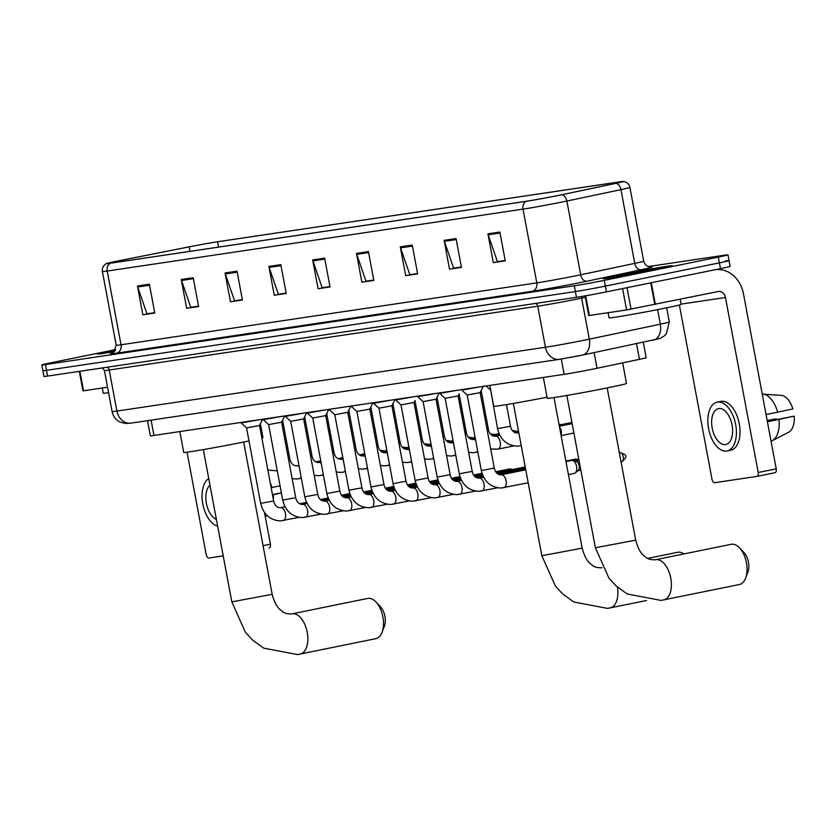 <?xml version="1.0" encoding="UTF-8"?>
<svg xmlns="http://www.w3.org/2000/svg" width="836" height="836" viewBox="0 0 836 836"><rect width="100%" height="100%" fill="white"/><g stroke="black" fill="none" stroke-linecap="round" stroke-linejoin="round"><path stroke-width="1.25" d="M643.281 342.258L646.165 357.672A21.987 0.533 169.4 0 1 639.446 359.323L597.04 368.279A21.987 0.533 169.4 0 1 594.103 368.885A21.987 0.533 169.4 0 1 564.143 374.34L153.939 435.42A21.987 0.533 169.4 0 1 150.334 435.796L147.512 420.675M115.713 349.584L51.466 362.678A21.987 0.533 -10.6 0 0 41.8 364.945L43.953 376.461A21.987 0.533 -10.6 0 0 47.558 376.095L576.453 297.334A21.987 0.533 -10.6 0 0 606.413 291.879L720.475 268.638A21.987 0.533 -10.6 0 0 730.131 266.37L729.055 260.613A21.987 0.533 -10.6 0 0 725.449 260.989M41.8 364.945A21.987 0.533 -10.6 0 0 45.405 364.569L574.301 285.808A21.987 0.533 -10.6 0 0 604.261 280.363L718.312 257.112L719.388 262.88A21.987 0.533 -10.6 0 0 729.055 260.613A21.987 0.533 -10.6 0 1 719.388 262.88L605.337 286.121L719.388 262.88L720.475 268.638M574.301 285.808L575.377 291.565A21.987 0.533 -10.6 0 0 605.337 286.121A21.987 0.533 -10.6 0 1 575.377 291.565L46.482 370.327L575.377 291.565L576.453 297.334M42.876 370.703A21.987 0.533 -10.6 0 0 46.482 370.327A21.987 0.533 -10.6 0 1 42.876 370.703M656.908 269.391A35.175 0.857 -10.6 0 0 672.363 265.764A35.175 0.857 -10.6 0 0 654.065 268.419A35.175 0.857 -10.6 0 0 618.671 275.086A35.175 0.857 -10.6 0 0 603.205 278.712A35.175 0.857 -10.6 0 0 621.503 276.047A35.175 0.857 -10.6 0 0 656.908 269.391A35.175 0.857 -10.6 0 0 672.363 265.764A35.175 0.857 -10.6 0 0 654.065 268.419A35.175 0.857 -10.6 0 0 618.671 275.086A35.175 0.857 -10.6 0 0 603.205 278.712A35.175 0.857 -10.6 0 0 621.503 276.047A35.175 0.857 -10.6 0 0 656.908 269.391M115.587 349.856A35.175 0.857 -10.6 0 0 112.87 350.399A35.175 0.857 -10.6 0 0 97.415 354.025A35.175 0.857 -10.6 0 0 114.386 351.601A35.175 0.857 -10.6 0 1 97.415 354.025A35.175 0.857 -10.6 0 1 112.87 350.399A35.175 0.857 -10.6 0 1 115.587 349.856M558.469 195.415A23.45 0.575 169.4 0 1 526.513 201.225L110.728 263.152A23.45 0.575 169.4 0 1 106.883 263.549A23.45 0.575 169.4 0 1 120.718 260.424L189.114 246.871A23.45 0.575 169.4 0 1 217.538 241.771L619.006 181.987A23.45 0.575 169.4 0 1 622.851 181.59A23.45 0.575 169.4 0 1 615.683 183.356L561.614 194.767A23.45 0.575 169.4 0 1 558.469 195.415M558.793 195.373A24.035 0.585 -10.6 0 0 562.011 194.704L616.08 183.293A24.035 0.585 -10.6 0 0 623.332 181.443A24.035 0.585 -10.6 0 0 619.486 181.893L218.018 241.677A24.035 0.585 -10.6 0 0 188.884 246.902L120.488 260.456A24.035 0.585 -10.6 0 0 106.381 263.591A24.035 0.585 -10.6 0 0 110.247 263.246L526.032 201.33A24.035 0.585 -10.6 0 0 558.793 195.373M154.712 312.664L146.948 313.824L137.71 286.988A5.862 4.901 -98.5 0 1 137.449 286.006L142.841 314.817L154.785 313.04L149.393 284.23L137.449 286.006M154.733 312.779L142.841 314.817M198.529 306.143L190.754 307.303L181.516 280.468A5.862 4.901 -98.5 0 1 181.255 279.485L186.647 308.296L198.592 306.509L193.2 277.709L181.255 279.485M198.55 306.258L186.647 308.296M242.335 299.622L234.571 300.782L225.323 273.947A5.862 4.901 -98.5 0 1 225.062 272.964L230.454 301.765L242.409 299.988L237.016 271.178L225.062 272.964M242.356 299.727L230.454 301.765M286.142 293.102L278.378 294.251L269.14 267.426A5.862 4.901 -98.5 0 1 268.878 266.433L274.26 295.244L286.215 293.467L280.823 264.657L268.878 266.433M286.163 293.206L274.26 295.244M505.195 260.477L497.42 261.637L488.182 234.801A5.862 4.901 -98.5 0 1 487.921 233.819L493.313 262.629L505.257 260.842L499.865 232.042L487.921 233.819M505.216 260.592L493.313 262.629M461.378 266.998L453.614 268.157L444.376 241.322A5.862 4.901 -98.5 0 1 444.115 240.34L449.507 269.15L461.451 267.374L456.059 238.563L444.115 240.34M461.399 267.112L449.507 269.15M417.572 273.529L409.807 274.678L400.559 247.853A5.862 4.901 -98.5 0 1 400.298 246.86L405.69 275.671L417.645 273.894L412.252 245.084L400.298 246.86M417.592 273.633L405.69 275.671M373.765 280.05L365.99 281.209L356.753 254.374A5.862 4.901 -98.5 0 1 356.491 253.392L361.883 282.192L373.828 280.415L368.446 251.605L356.491 253.392M373.786 280.165L361.883 282.192M329.959 286.57L322.184 287.73L312.946 260.895A5.862 4.901 -98.5 0 1 312.685 259.912L318.077 288.723L330.021 286.936L324.629 258.136L312.685 259.912M329.98 286.685L318.077 288.723M718.312 257.112A21.987 0.533 -10.6 0 0 727.978 254.844A21.987 0.533 -10.6 0 0 724.373 255.22L648.109 266.579M608.075 312.685L609.047 317.868A36.648 0.899 -10.6 0 0 628.108 315.099A36.648 0.899 -10.6 0 0 664.975 308.16A36.648 0.899 -10.6 0 0 681.089 304.388L680.128 299.267M650.774 270.3A23.889 0.585 -10.6 0 0 661.266 267.854A23.889 0.585 -10.6 0 0 649.102 269.6A23.889 0.585 -10.6 0 0 624.805 274.166A23.889 0.585 -10.6 0 0 614.314 276.643A23.889 0.585 -10.6 0 0 626.99 274.783A23.889 0.585 -10.6 0 0 650.774 270.3M585.67 295.808L589.349 315.475L626.592 309.937L622.59 288.587M715.146 269.735L714.999 269.756A29.312 24.495 -98.5 0 1 715.146 269.735A29.312 24.495 -98.5 0 1 743.476 293.833L776.226 468.839A3.668 2.006 78.5 0 1 774.962 472.727A3.668 2.006 78.5 0 1 774.909 472.737L757.008 476.384M679.375 304.983L712.021 479.383A3.668 2.006 -101.5 0 0 714.686 482.696L756.893 476.405A3.668 2.006 -101.5 0 0 756.956 476.395A3.668 2.006 -101.5 0 0 758.21 472.507L725.46 297.501A7.325 6.124 81.5 0 0 718.385 291.482A7.325 6.124 81.5 0 0 718.114 291.524L626.592 309.937M589.349 315.475L588.753 315.538L585.075 295.913M725.502 444.564A18.319 10.053 -101.5 0 0 725.794 444.512A18.319 10.053 -101.5 0 0 732.043 424.813A18.319 10.053 -101.5 0 0 718.761 408.553A18.319 10.053 -101.5 0 0 718.479 408.605A18.319 10.053 -101.5 0 0 712.23 428.304A18.319 10.053 -101.5 0 0 725.502 444.564M772.474 440.562L788.797 432.16A19.05 10.46 -101.5 0 0 794.2 416.161L767.364 421.501M730.319 450.311A24.923 13.679 -101.5 0 0 730.716 450.238A24.923 13.679 -101.5 0 0 739.212 423.444A24.923 13.679 -101.5 0 0 721.154 401.332A24.923 13.679 -101.5 0 0 720.757 401.405A24.923 13.679 -101.5 0 0 720.371 401.499M717.549 402.074A24.923 13.679 -101.5 0 0 717.152 402.137A24.923 13.679 -101.5 0 0 708.656 428.931A24.923 13.679 -101.5 0 0 726.714 451.043A24.923 13.679 -101.5 0 0 727.111 450.97A24.923 13.679 -101.5 0 0 735.607 424.186A24.923 13.679 -101.5 0 0 717.549 402.074M762.244 394.101L781.921 395.407A19.05 10.46 -101.5 0 1 792.852 408.961L766.069 414.572M777.668 412.211A24.181 13.271 -101.5 0 0 762.954 393.955M767.218 420.686L776.33 418.826L767.176 420.508M776.33 418.826A14.661 8.046 -101.5 0 0 776.602 419.62M785.213 433.999L772.119 440.76A24.181 13.271 -101.5 0 1 771.743 440.938L771.032 441.084M772.119 440.76A24.181 13.271 -101.5 0 0 779.016 419.411L794.2 416.161M767.417 421.783L779.016 419.411M739.045 584.583A20.524 11.265 -101.5 0 0 739.369 584.531A20.524 11.265 -101.5 0 0 745.607 578.104A20.524 11.265 -101.5 0 0 739.432 547.779A20.524 11.265 -101.5 0 0 731.5 544.257A20.524 11.265 -101.5 0 0 731.176 544.309A20.524 11.265 -101.5 0 0 730.852 544.382M543.358 377.433L547.256 398.27A40.306 0.982 -10.6 0 0 568.219 395.229A40.306 0.982 -10.6 0 0 608.775 387.59A40.306 0.982 -10.6 0 0 626.498 383.442L622.653 362.876M739.432 547.779L743.946 552.502A13.188 7.242 78.5 0 1 747.917 572.002L745.607 578.104M683.858 553.954A20.524 11.265 -101.5 0 0 677.975 552.23A20.524 11.265 -101.5 0 0 677.651 552.282A20.524 11.265 -101.5 0 0 677.327 552.356M489.823 385.406L493.731 406.244A40.306 0.982 -10.6 0 0 547.058 397.204M375.51 638.725A20.524 11.265 -101.5 0 0 375.834 638.662A20.524 11.265 -101.5 0 0 382.073 632.246A20.524 11.265 -101.5 0 0 375.886 601.91A20.524 11.265 -101.5 0 0 367.965 598.388A20.524 11.265 -101.5 0 0 367.631 598.451A20.524 11.265 -101.5 0 0 367.317 598.524M179.813 431.575L183.711 452.401A40.306 0.982 -10.6 0 0 204.684 449.36A40.306 0.982 -10.6 0 0 245.241 441.732A40.306 0.982 -10.6 0 0 248.992 440.959M261.867 438.022A40.306 0.982 -10.6 0 0 262.964 437.573L260.372 423.758M375.886 601.91L380.411 606.633A13.188 7.242 78.5 0 1 384.382 626.133L382.073 632.246M494.285 468.097L481.317 470.532L467.199 395.052L480.157 392.627L494.285 468.097C495.163 472.204 497.263 474.461 500.576 474.879L501.182 474.806A6.594 3.616 78.5 0 1 501.286 474.785A6.594 3.616 78.5 0 1 501.516 474.764A6.594 3.616 78.5 0 1 506.104 480.846A6.594 3.616 78.5 0 1 503.826 487.733A6.594 3.616 78.5 0 1 503.721 487.754A6.594 3.616 78.5 0 1 503.491 487.775M467.199 395.052L461.796 390.109L480.376 386.817M571.563 460.469A6.594 3.616 78.5 0 1 571.667 460.448A6.594 3.616 78.5 0 1 571.772 460.427A6.594 3.616 78.5 0 1 572.681 460.49A6.594 3.616 78.5 0 1 576.568 466.373A6.594 3.616 78.5 0 1 575.22 472.925A6.594 3.616 78.5 0 1 574.301 473.375A6.594 3.616 78.5 0 1 574.196 473.385M572.681 460.49L576.37 461.545A4.765 2.612 78.5 0 1 579.17 465.788A4.765 2.612 78.5 0 1 578.198 470.522L575.22 472.925M472.225 471.389L459.257 473.813L445.128 398.344L458.097 395.909L472.225 471.389C473.103 475.485 475.193 477.753 478.516 478.161L479.122 478.098A6.594 3.616 78.5 0 1 479.227 478.077A6.594 3.616 78.5 0 1 479.456 478.056A6.594 3.616 78.5 0 1 484.044 484.128A6.594 3.616 78.5 0 1 481.755 491.025A6.594 3.616 78.5 0 1 481.651 491.035A6.594 3.616 78.5 0 1 481.421 491.056M445.128 398.344L439.736 393.39L458.306 390.099M450.155 474.67L437.186 477.095L423.068 401.625L436.037 399.2L450.155 474.67C451.032 478.777 453.133 481.034 456.456 481.452L457.062 481.379A6.594 3.616 78.5 0 1 457.167 481.358A6.594 3.616 78.5 0 1 457.386 481.337A6.594 3.616 78.5 0 1 461.984 487.419A6.594 3.616 78.5 0 1 459.695 494.306A6.594 3.616 78.5 0 1 459.591 494.327A6.594 3.616 78.5 0 1 459.361 494.348M423.068 401.625L417.666 396.672L436.246 393.39M428.095 477.962L415.126 480.386L400.998 404.906L413.966 402.482L428.095 477.962C428.972 482.058 431.073 484.316 434.386 484.734L434.992 484.661A6.594 3.616 78.5 0 1 435.096 484.65A6.594 3.616 78.5 0 1 435.326 484.629A6.594 3.616 78.5 0 1 439.914 490.701A6.594 3.616 78.5 0 1 437.625 497.587A6.594 3.616 78.5 0 1 437.521 497.608A6.594 3.616 78.5 0 1 437.301 497.629M401.008 404.917L395.606 399.963L414.175 396.672M505.372 470.323A6.594 3.616 78.5 0 1 505.466 470.302A6.594 3.616 78.5 0 1 505.571 470.281A6.594 3.616 78.5 0 1 506.491 470.354A6.594 3.616 78.5 0 1 507.734 471.055M406.035 481.243L393.066 483.668L378.938 408.198L391.906 405.773L406.035 481.243C406.902 485.35 409.003 487.607 412.326 488.025L412.932 487.952A6.594 3.616 78.5 0 1 413.036 487.931A6.594 3.616 78.5 0 1 413.266 487.91A6.594 3.616 78.5 0 1 417.854 493.992A6.594 3.616 78.5 0 1 415.565 500.879A6.594 3.616 78.5 0 1 415.461 500.9A6.594 3.616 78.5 0 1 415.231 500.921M378.938 408.198L373.546 403.245L392.115 399.953M383.964 484.525L370.996 486.96L356.878 411.479L369.846 409.055L383.964 484.525C384.842 488.632 386.943 490.889 390.255 491.307L390.872 491.234A6.594 3.616 78.5 0 1 390.976 491.213A6.594 3.616 78.5 0 1 391.196 491.192A6.594 3.616 78.5 0 1 395.794 497.274A6.594 3.616 78.5 0 1 393.505 504.16A6.594 3.616 78.5 0 1 393.401 504.181A6.594 3.616 78.5 0 1 393.171 504.202M351.381 406.024L370.055 403.245M361.904 487.816L348.936 490.241L334.808 414.771L347.776 412.336L361.904 487.816C362.782 491.923 364.872 494.18 368.195 494.588L368.801 494.525A6.594 3.616 78.5 0 1 368.906 494.504A6.594 3.616 78.5 0 1 369.136 494.484A6.594 3.616 78.5 0 1 373.723 500.555A6.594 3.616 78.5 0 1 371.435 507.452A6.594 3.616 78.5 0 1 371.33 507.462A6.594 3.616 78.5 0 1 371.111 507.483M329.311 409.306L347.985 406.526M339.834 491.098L326.876 493.522L312.748 418.052L325.716 415.628L339.834 491.098C340.712 495.205 342.812 497.462 346.135 497.88L346.741 497.807A6.594 3.616 78.5 0 1 346.846 497.786A6.594 3.616 78.5 0 1 347.076 497.765A6.594 3.616 78.5 0 1 351.663 503.847A6.594 3.616 78.5 0 1 349.375 510.733A6.594 3.616 78.5 0 1 349.27 510.754A6.594 3.616 78.5 0 1 349.04 510.775M312.748 418.052L307.345 413.099L325.925 409.818M317.774 494.389L304.806 496.814L290.688 421.344L303.646 418.909L317.774 494.389C318.652 498.486 320.752 500.754 324.065 501.161L324.671 501.088A6.594 3.616 78.5 0 1 324.776 501.077A6.594 3.616 78.5 0 1 325.005 501.057A6.594 3.616 78.5 0 1 329.593 507.128A6.594 3.616 78.5 0 1 327.315 514.015A6.594 3.616 78.5 0 1 327.21 514.035A6.594 3.616 78.5 0 1 326.98 514.056M290.688 421.344L285.285 416.391L303.865 413.099M295.714 497.671L282.746 500.095L268.617 424.625L281.586 422.201L295.714 497.671C296.592 501.778 298.682 504.035 302.005 504.453L302.611 504.38A6.594 3.616 78.5 0 1 302.716 504.359A6.594 3.616 78.5 0 1 302.945 504.338A6.594 3.616 78.5 0 1 307.533 510.42A6.594 3.616 78.5 0 1 305.245 517.306A6.594 3.616 78.5 0 1 305.14 517.327A6.594 3.616 78.5 0 1 304.91 517.348M268.617 424.625L263.225 419.672L281.795 416.38M273.644 500.952L260.675 503.387L246.557 427.907L259.526 425.482L273.644 500.952C274.521 505.059 276.622 507.316 279.935 507.734L280.551 507.661A6.594 3.616 78.5 0 1 280.656 507.651A6.594 3.616 78.5 0 1 280.875 507.63A6.594 3.616 78.5 0 1 285.473 513.701A6.594 3.616 78.5 0 1 283.185 520.588A6.594 3.616 78.5 0 1 283.08 520.609A6.594 3.616 78.5 0 1 282.85 520.629M246.557 427.907L241.155 422.964L259.735 419.672M506.459 404.593L510.503 426.214L497.535 428.638L490.638 389.733M559.545 427.248A4.765 2.612 78.5 0 1 561.29 430.843A4.765 2.612 78.5 0 1 560.946 434.762M480.157 392.627L483.239 386.389L481.16 390.611L488.443 429.495C489.321 433.602 491.411 435.859 494.734 436.277L495.34 436.204A6.594 3.616 78.5 0 1 495.675 436.162A6.594 3.616 78.5 0 1 500.241 442.129A6.594 3.616 78.5 0 1 497.974 449.131A6.594 3.616 78.5 0 1 497.639 449.172M459.089 393.902L466.373 432.776C467.251 436.883 469.351 439.14 472.674 439.558L473.28 439.485A6.594 3.616 78.5 0 1 473.604 439.443A6.594 3.616 78.5 0 1 475.674 440.353M436.037 399.2L439.119 392.962L437.029 397.184L444.313 436.068C445.191 440.175 447.291 442.432 450.604 442.84L451.21 442.777A6.594 3.616 78.5 0 1 451.544 442.735A6.594 3.616 78.5 0 1 453.603 443.634M414.959 400.475L422.253 439.349C423.12 443.456 425.221 445.713 428.544 446.131L429.15 446.058A6.594 3.616 78.5 0 1 429.485 446.016A6.594 3.616 78.5 0 1 431.543 446.915M391.906 405.773L394.989 399.524L392.91 403.746L400.183 442.641C401.061 446.737 403.161 449.005 406.474 449.413L407.09 449.34A6.594 3.616 78.5 0 1 407.414 449.308A6.594 3.616 78.5 0 1 409.483 450.207M369.836 409.055L372.929 402.816L370.839 407.038L378.123 445.922C379.001 450.029 381.091 452.286 384.414 452.704L385.02 452.631A6.594 3.616 78.5 0 1 385.354 452.589A6.594 3.616 78.5 0 1 387.413 453.488M347.776 412.347L350.859 406.097L348.779 410.319L356.052 449.204C356.93 453.311 359.031 455.568 362.354 455.986L362.96 455.913A6.594 3.616 78.5 0 1 363.294 455.881A6.594 3.616 78.5 0 1 365.353 456.78M325.716 415.628L328.799 409.389L326.719 413.611L333.992 452.495C334.87 456.602 336.971 458.859 340.283 459.277L340.889 459.204A6.594 3.616 78.5 0 1 341.224 459.163A6.594 3.616 78.5 0 1 343.282 460.061M306.739 412.67L304.649 416.892L311.933 455.777C312.81 459.884 314.9 462.141 318.223 462.559L318.829 462.486A6.594 3.616 78.5 0 1 319.164 462.444A6.594 3.616 78.5 0 1 321.223 463.343M281.586 422.201L284.668 415.952L282.589 420.184L289.862 459.068C290.74 463.165 292.84 465.433 296.153 465.84L296.77 465.777A6.594 3.616 78.5 0 1 297.094 465.736A6.594 3.616 78.5 0 1 299.163 466.634M79.901 371.278L83.548 390.799L107.541 387.225M264.51 512.541L270.425 544.152A3.668 2.006 78.5 0 1 269.171 548.04A3.668 2.006 78.5 0 1 269.108 548.05L269.171 548.04M187.034 452.182L206.22 554.707A3.668 2.006 -101.5 0 0 208.885 558.009L223.212 555.877M83.548 390.799L82.952 390.861L79.305 371.362M281.377 492.78L272.452 494.599M208.739 478.526A24.923 13.679 -101.5 0 0 202.793 503.889A24.923 13.679 -101.5 0 0 217.653 526.157M280.06 485.779L271.157 487.681M271.878 487.534A24.181 13.271 -101.5 0 0 270.237 482.727M267.875 470.093L276.12 470.731A19.05 10.46 -101.5 0 1 277.312 471.065M266.674 515.885L266.318 516.084A24.181 13.271 -101.5 0 1 265.942 516.261L265.231 516.408M266.318 516.084A24.181 13.271 -101.5 0 0 267.123 515.603M273.424 499.75A24.181 13.271 -101.5 0 0 273.226 494.734L281.408 492.979M272.505 494.881L273.226 494.734M283.728 507.013A19.05 10.46 -101.5 0 0 284.731 506.135M209.993 485.256A18.319 10.053 -101.5 0 0 206.377 503.356A18.319 10.053 -101.5 0 0 216.388 519.428M102.285 388.008L103.246 393.192A36.648 0.899 -10.6 0 0 108.565 392.669M115.378 350.242A23.889 0.585 -10.6 0 0 108.513 351.966A23.889 0.585 -10.6 0 0 114.741 351.183M594.114 352.635L597.04 368.279M561.28 359.041L564.143 374.34M636.52 343.69L639.446 359.323M151.076 420.142L153.939 435.42M580.111 355.582L560.141 359.208M535.698 303.405A3.668 3.062 -98.5 0 1 537.757 306.206L545.438 347.253A14.661 12.247 81.5 0 0 559.597 359.302L131.064 423.12A14.661 12.247 81.5 0 1 116.904 411.072L545.438 347.253A29.312 0.721 -10.6 0 0 585.378 339.991A29.312 0.721 -10.6 0 0 589.307 339.176L581.626 298.128A29.312 0.721 169.4 0 1 577.697 298.933A29.312 0.721 169.4 0 1 537.757 306.206L109.223 370.014A29.312 0.721 169.4 0 1 104.416 370.515L112.097 411.563A29.312 0.721 -10.6 0 0 116.904 411.072L109.223 370.014A3.668 3.062 -98.5 0 0 107.165 367.213M606.413 291.879L604.261 280.363M47.558 376.095L45.405 364.569M582.075 355.175A14.661 10.053 -101.9 0 0 582.41 355.112A14.661 10.053 -101.9 0 0 589.307 339.176L660.335 324.18L657.618 309.633M653.104 340.179A14.661 10.053 -101.9 0 0 653.438 340.116A14.661 10.053 -101.9 0 0 660.335 324.18A29.312 0.721 -10.6 0 0 669.291 321.975L666.647 307.815M585.346 297.334L581.626 298.128A3.668 2.508 78.1 0 1 581.584 296.508M650.377 267.092A36.648 0.899 169.4 0 1 641.055 269.777L586.987 281.199A36.648 0.899 169.4 0 1 532.156 291.294L116.361 353.21A7.325 6.124 81.5 0 0 121.021 344.787L536.806 282.871A29.312 0.721 -10.6 0 0 576.756 275.598A29.312 0.721 -10.6 0 0 580.675 274.793L634.743 263.382A29.312 0.721 -10.6 0 0 643.71 261.166C645.716 267.865 652.164 267.269 650.68 267.092M116.361 353.21A36.648 0.899 169.4 0 1 112.139 353.22M116.214 345.289A29.312 0.721 -10.6 0 0 121.021 344.787L107.217 271.042A29.312 0.721 169.4 0 1 102.41 271.543L116.214 345.289L113.497 352.405L111.857 353.325M623.332 181.443C626.948 182.07 629.132 184.066 629.905 187.421A29.312 0.721 169.4 0 1 620.949 189.626L566.881 201.048A29.312 0.721 169.4 0 1 562.952 201.852A29.312 0.721 169.4 0 1 523.012 209.125A7.325 6.124 -98.5 0 1 526.032 201.33M562.011 194.704A7.325 5.026 -101.9 0 1 566.881 201.048L580.675 274.793A7.325 5.026 78.1 0 0 586.987 281.199M641.055 269.777A7.325 5.026 78.1 0 1 634.743 263.382L620.949 189.626A7.325 5.026 -101.9 0 0 616.08 183.293M110.247 263.246A7.325 6.124 81.5 0 0 107.217 271.042L523.012 209.125L536.806 282.871A7.325 6.124 81.5 0 1 532.156 291.294M217.538 241.771L218.53 247.09M189.114 246.871L189.95 251.354M120.718 260.424L120.948 261.626M619.006 181.987L619.121 182.603M312.946 260.895L324.817 259.129M356.753 254.374L368.624 252.608M400.559 247.853L412.441 246.087M444.376 241.322L456.247 239.556M488.182 234.801L500.053 233.035M269.14 267.426L281.011 265.649M225.323 273.947L237.205 272.181M181.516 280.468L193.388 278.701M137.71 286.988L149.581 285.222M681.037 304.116L725.46 297.501M651.307 282.735L655.34 304.314M758.21 472.507L776.226 468.839M654.797 304.429L650.753 282.85M627.021 287.688L631.034 309.132M655.393 559.754A20.524 11.265 78.5 0 1 655.539 559.723L655.006 559.817C650.638 559.817 647.545 558.95 645.737 557.204C643.814 555.386 639.509 554.017 635.705 540.192L595.357 547.737L566.86 395.459M731.176 544.309L655.539 559.723A20.524 11.265 78.5 0 1 655.863 559.671A20.524 11.265 78.5 0 1 670.733 577.885A20.524 11.265 78.5 0 1 663.732 599.945A20.524 11.265 78.5 0 1 663.408 599.997M601.868 567.728A20.524 11.265 78.5 0 1 602.004 567.696L601.471 567.79C597.113 567.79 594.02 566.923 592.212 565.178C590.279 563.36 585.984 561.991 582.169 548.165L541.832 555.71L513.335 403.433M617.428 587.091A20.524 11.265 78.5 0 1 610.207 607.918A20.524 11.265 78.5 0 1 609.883 607.971M291.848 613.896A20.524 11.265 78.5 0 1 291.994 613.864L291.461 613.958C287.093 613.958 284.01 613.081 282.202 611.346C280.269 609.528 275.974 608.148 272.16 594.323L231.823 601.878L203.326 449.601M367.631 598.451L291.994 613.864A20.524 11.265 78.5 0 1 292.318 613.802A20.524 11.265 78.5 0 1 307.188 632.016A20.524 11.265 78.5 0 1 300.197 654.076A20.524 11.265 78.5 0 1 299.873 654.139M621.064 461.974L621.597 461.859C627.857 456.508 627.282 455.15 619.946 452.485A4.765 3.981 81.5 0 0 619.769 452.516A4.765 2.612 78.5 0 1 623.217 456.738A4.765 2.612 78.5 0 1 621.597 461.859A4.765 2.612 78.5 0 1 621.524 461.88M501.036 474.848A6.594 3.616 78.5 0 1 501.182 474.806L525.75 469.801M478.965 478.129A6.594 3.616 78.5 0 1 479.122 478.098L483.616 477.178M573.506 460.73L578.867 459.633L575.816 459.048A4.765 3.981 81.5 0 0 575.638 459.079A4.765 2.612 78.5 0 1 577.498 459.915M456.905 481.421A6.594 3.616 78.5 0 1 457.062 481.379L461.556 480.46M434.835 484.702A6.594 3.616 78.5 0 1 434.992 484.661L439.485 483.751M412.775 487.984A6.594 3.616 78.5 0 1 412.932 487.952L417.425 487.033M512.687 469.487L509.626 468.912A4.765 3.981 81.5 0 0 509.448 468.944A4.765 2.612 78.5 0 1 511.298 469.769M390.715 491.275A6.594 3.616 78.5 0 1 390.872 491.234L395.365 490.324M368.645 494.557A6.594 3.616 78.5 0 1 368.801 494.525L373.295 493.606M346.585 497.848A6.594 3.616 78.5 0 1 346.741 497.807L351.235 496.887M324.525 501.13A6.594 3.616 78.5 0 1 324.671 501.088L329.175 500.179M302.454 504.411A6.594 3.616 78.5 0 1 302.611 504.38L307.105 503.46M280.394 507.703A6.594 3.616 78.5 0 1 280.551 507.661L285.045 506.752M517.254 432.954A6.594 3.616 78.5 0 1 517.4 432.912A6.594 3.616 78.5 0 1 517.735 432.881A6.594 3.616 78.5 0 1 518.895 433.142M521.152 445.222A6.594 3.616 78.5 0 1 520.044 445.839A6.594 3.616 78.5 0 1 519.71 445.881M487.127 429.84L488.443 429.495M495.184 436.235A6.594 3.616 78.5 0 1 495.34 436.204L499.834 435.284M559.023 424.469A4.765 2.612 78.5 0 1 559.618 424.97M465.067 433.121L466.373 432.776M477.649 450.938A6.594 3.616 78.5 0 1 475.914 452.412A6.594 3.616 78.5 0 1 475.579 452.454M473.124 439.527A6.594 3.616 78.5 0 1 473.28 439.485L475.423 439.046M442.996 436.413L444.313 436.068M455.589 454.22A6.594 3.616 78.5 0 1 453.844 455.704A6.594 3.616 78.5 0 1 453.52 455.735M451.053 442.808A6.594 3.616 78.5 0 1 451.21 442.777L453.363 442.338M516.878 431.261L513.806 430.686A4.765 3.981 81.5 0 0 513.638 430.707A4.765 2.612 78.5 0 1 515.488 431.543M420.936 439.694L422.253 439.349M433.529 457.511A6.594 3.616 78.5 0 1 431.784 458.985A6.594 3.616 78.5 0 1 431.449 459.027M428.993 446.1A6.594 3.616 78.5 0 1 429.15 446.058L431.303 445.619M494.818 434.542L491.746 433.968A4.765 3.981 81.5 0 0 491.568 433.999A4.765 2.612 78.5 0 1 493.428 434.825M398.866 442.986L400.183 442.641M411.458 460.793A6.594 3.616 78.5 0 1 409.724 462.266A6.594 3.616 78.5 0 1 409.389 462.308M406.933 449.381A6.594 3.616 78.5 0 1 407.09 449.34L409.232 448.901M472.748 437.834L469.675 437.249A4.765 3.981 81.5 0 0 469.508 437.28A4.765 2.612 78.5 0 1 471.358 438.116M376.806 446.267L378.123 445.922M389.398 464.084A6.594 3.616 78.5 0 1 387.653 465.558A6.594 3.616 78.5 0 1 387.329 465.6M384.863 452.663A6.594 3.616 78.5 0 1 385.02 452.631L387.172 452.192M450.688 441.115L447.615 440.541A4.765 3.981 81.5 0 0 447.438 440.572A4.765 2.612 78.5 0 1 449.298 441.398M354.746 449.559L356.052 449.204M367.328 467.366A6.594 3.616 78.5 0 1 365.593 468.839A6.594 3.616 78.5 0 1 365.259 468.881M362.803 455.954A6.594 3.616 78.5 0 1 362.96 455.913L365.113 455.474M428.617 444.407L425.555 443.822A4.765 3.981 81.5 0 0 425.378 443.853A4.765 2.612 78.5 0 1 427.227 444.689M332.676 452.84L333.992 452.495M345.268 470.647A6.594 3.616 78.5 0 1 343.533 472.131A6.594 3.616 78.5 0 1 343.199 472.162M340.743 459.236A6.594 3.616 78.5 0 1 340.889 459.204L343.042 458.765M406.557 447.688L403.485 447.114A4.765 3.981 81.5 0 0 403.318 447.145A4.765 2.612 78.5 0 1 405.167 447.971M310.616 456.122L311.933 455.777M323.208 473.939A6.594 3.616 78.5 0 1 321.463 475.412A6.594 3.616 78.5 0 1 321.128 475.454M318.673 462.527A6.594 3.616 78.5 0 1 318.829 462.486L320.982 462.047M384.497 450.97L381.425 450.395A4.765 3.981 81.5 0 0 381.247 450.426A4.765 2.612 78.5 0 1 383.107 451.262M288.545 459.413L289.862 459.068M301.138 477.22A6.594 3.616 78.5 0 1 299.403 478.694A6.594 3.616 78.5 0 1 299.069 478.735M296.613 465.809A6.594 3.616 78.5 0 1 296.77 465.777L298.912 465.338M263.058 545.657L270.425 544.152M669.291 321.975L666.355 333.804L664.171 336.02L659.761 338.528L582.41 355.112L559.597 359.302M102.441 367.924L104.416 370.515M131.064 423.12L125.546 423.518L120.269 422.138C115.849 419.923 113.132 416.401 112.097 411.563M106.381 263.591C103.236 265.472 101.919 268.126 102.41 271.543M727.978 254.844L729.055 260.613M629.905 187.421L643.71 261.166M774.962 472.727L756.956 476.395M720.757 401.405L717.152 402.137M730.716 450.238L727.111 450.97M595.357 547.737L608.953 578.178L616.059 585.879L627.24 593.999L661.046 600.415L739.369 584.531M607.197 387.914L635.705 540.192M541.832 555.71L555.428 586.14L562.534 593.853L573.715 601.972L607.521 608.389L646.542 600.509M647.67 558.396L677.651 552.282M553.986 397.56L582.169 548.165M231.823 601.878L245.418 632.309L252.524 640.021L263.706 648.14L297.511 654.557L375.834 638.662M243.663 442.045L272.16 594.323M528.185 482.769L501.015 488.067C490.565 487.357 484.002 481.515 481.317 470.532M565.972 461.608L571.667 460.448M619.946 452.485L619.309 452.6M579.087 460.803L575.983 461.43M568.396 474.576L574.301 473.375M580.842 470.166L577.885 470.772M497.493 487.816L478.955 491.349C468.505 490.648 461.932 484.796 459.257 473.813M498.172 474.211L525.53 468.63M458.097 395.919L459.1 393.892M475.423 491.098L456.895 494.64C446.434 493.93 439.872 488.088 437.186 477.095M476.102 477.492L483.072 476.081M496.929 473.249L525.321 467.47M575.816 459.048L565.878 461.075M453.363 494.389L434.825 497.922C424.375 497.221 417.812 491.369 415.126 480.386M454.042 480.784L461.012 479.362M474.858 476.541L482.602 474.963M496.03 472.225L505.466 470.302M508.445 470.908L506.491 470.354M413.966 402.482L414.969 400.465M431.303 497.671L412.765 501.203C402.315 500.503 395.741 494.661 393.066 483.668M431.982 484.065L438.952 482.644M452.798 479.822L460.531 478.244M473.97 475.506L482.184 473.834M525.217 466.937L507.316 470.584M409.232 500.952L390.694 504.495C380.244 503.784 373.682 497.942 370.996 486.96M356.878 411.479L351.475 406.536M409.912 487.357L416.882 485.935M430.728 483.114L438.472 481.536M451.9 478.798L460.124 477.126M509.626 468.912L495.696 471.744M387.172 504.244L368.634 507.776C358.184 507.076 351.611 501.224 348.936 490.241M334.808 414.771L329.415 409.818M387.852 490.638L394.822 489.217M408.668 486.395L416.412 484.817M429.84 482.079L438.054 480.407M482.017 473.322L473.636 475.026M365.102 507.525L346.574 511.068C336.114 510.357 329.551 504.516 326.876 493.522M365.792 493.93L372.762 492.508M386.608 489.687L394.341 488.109M407.78 485.371L415.994 483.689M459.957 476.604L451.576 478.307M343.042 510.817L324.504 514.349C314.054 513.649 307.491 507.797 304.806 496.814M343.721 497.211L350.692 495.79M364.538 492.968L372.281 491.39M385.709 488.652L393.934 486.98M437.886 479.885L429.505 481.599M303.646 418.909L306.728 412.67M320.982 514.098L302.444 517.63C291.994 516.93 285.421 511.089 282.746 500.095M321.661 500.492L328.632 499.071M342.478 496.25L350.221 494.672M363.65 491.934L371.863 490.262M415.826 483.177L407.445 484.88M298.912 517.38L280.373 520.922C269.923 520.211 263.361 514.37 260.675 503.387M299.591 503.784L306.561 502.363M320.418 499.541L328.151 497.963M341.579 495.225L349.803 493.553M393.756 486.458L385.386 488.172M259.526 425.482L262.608 419.244M510.503 426.214C511.381 430.31 513.482 432.567 516.794 432.985L518.801 432.63M521.225 445.598L517.233 446.173C506.783 445.473 500.221 439.621 497.535 428.638M490.262 389.754L486.124 385.96M572.127 423.633L559.357 426.235M573.883 432.996L561.113 435.598M513.712 445.922L497.974 449.131L490.711 449.016M514.391 432.316L518.581 431.47M571.918 422.462L559.138 425.075M561.008 424.688L558.95 424.071M477.858 452.015L473.113 452.746L468.651 452.307M492.32 435.608L499.291 434.187M490.784 449.381L491.641 449.204M455.787 455.306L451.043 456.028L446.591 455.589M470.26 438.89L475.214 437.886M518.477 430.937L513.764 431.898M468.724 452.673L469.581 452.495M433.727 458.588L428.983 459.319L424.521 458.87M448.2 442.181L453.143 441.168M513.806 430.686L512.708 430.895M499.071 433.675L491.693 435.18M446.654 455.954L447.521 455.777M411.667 461.88L406.913 462.601L402.461 462.162M426.13 445.463L431.083 444.449M491.746 433.968L490.638 434.187M475.109 437.353L469.633 438.472M424.594 459.236L425.451 459.068M389.597 465.161L384.853 465.882L380.39 465.443M404.07 448.744L409.013 447.741M469.675 437.249L468.578 437.468M453.049 440.635L447.573 441.753M402.524 462.527L403.391 462.35M367.537 468.442L362.793 469.174L358.33 468.735M382.01 452.036L386.953 451.022M447.615 440.541L446.508 440.76M430.979 443.926L425.503 445.034M380.464 465.809L381.32 465.631M345.467 471.734L340.722 472.455L336.271 472.016M359.94 455.317L364.893 454.314M425.555 443.822L424.448 444.041M408.919 447.208L403.443 448.326M358.404 469.1L359.261 468.923M323.407 475.015L318.662 475.747L314.2 475.297M337.88 458.609L342.823 457.595M403.485 447.114L402.388 447.323M386.859 450.489L381.373 451.607M336.333 472.382L337.201 472.204M301.347 478.307L296.592 479.028L292.14 478.589M315.809 461.89L320.763 460.887M381.425 450.395L380.317 450.614M364.789 453.781L359.313 454.899M314.273 475.663L315.13 475.496"/></g></svg>
